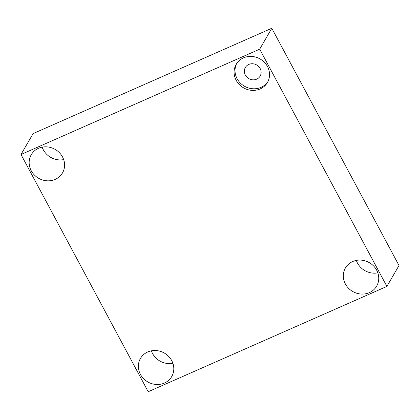 <?xml version="1.0" encoding="UTF-8"?>
<svg xmlns="http://www.w3.org/2000/svg" width="420" height="420" viewBox="0 0 420 420"><rect width="100%" height="100%" fill="white"/><g stroke="black" fill="none" stroke-linecap="round" stroke-linejoin="round"><path stroke-width="0.63" d="M267.897 81.632A18.071 16.632 30.1 0 1 252.252 88.709A18.071 16.632 30.1 0 1 237.106 78.692A18.071 16.632 30.1 0 1 236.665 63.557M236.177 80.299A18.071 16.632 30.1 0 1 236.177 64.344A18.071 16.632 30.1 0 1 260.148 58.999A18.071 16.632 30.1 0 1 267.456 82.451A18.071 16.632 30.1 0 1 251.816 90.358A18.071 16.632 30.1 0 1 236.177 80.299M260.153 68.523A8.558 7.88 -149.9 0 0 252.746 63.756A8.558 7.88 -149.9 0 0 245.338 67.499A8.558 7.88 -149.9 0 0 248.797 78.608A8.558 7.88 -149.9 0 0 260.153 76.078A8.558 7.88 -149.9 0 0 260.153 68.523M62.512 156.928A18.071 16.632 30.1 0 1 62.512 172.877A18.071 16.632 30.1 0 1 38.54 178.222A18.071 16.632 30.1 0 1 31.232 154.775A18.071 16.632 30.1 0 1 46.872 146.864A18.071 16.632 30.1 0 1 62.512 156.928M42.168 147.152A18.071 16.632 -149.9 0 0 63.677 159.6M171.722 360.607A18.071 16.632 30.1 0 1 171.728 376.562A18.071 16.632 30.1 0 1 147.756 381.906A18.071 16.632 30.1 0 1 140.448 358.454A18.071 16.632 30.1 0 1 156.083 350.548A18.071 16.632 30.1 0 1 171.722 360.607M151.384 350.831A18.071 16.632 -149.9 0 0 172.888 363.279M376.667 270.175A18.071 16.632 30.1 0 1 376.667 286.13A18.071 16.632 30.1 0 1 352.695 291.475A18.071 16.632 30.1 0 1 345.387 268.028A18.071 16.632 30.1 0 1 361.027 260.116A18.071 16.632 30.1 0 1 376.667 270.175M356.323 260.4A18.071 16.632 -149.9 0 0 377.832 272.848M21 154.502L148.202 391.729L386.899 286.403L259.697 49.177L21 154.502L33.101 133.597L271.798 28.271L259.697 49.177M271.798 28.271L399 265.498L386.899 286.403"/></g></svg>
